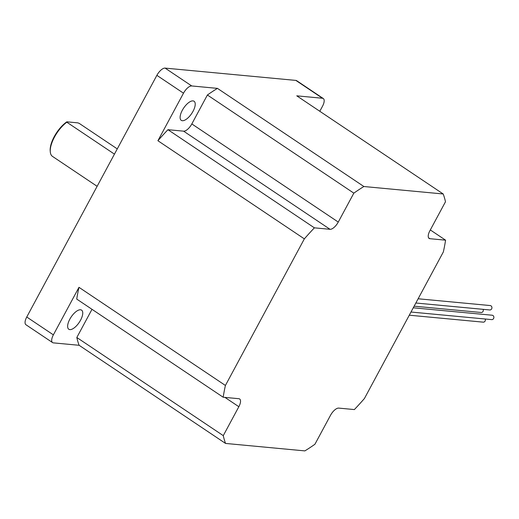 <?xml version="1.0" encoding="UTF-8"?>
<svg xmlns="http://www.w3.org/2000/svg" width="519" height="519" viewBox="0 0 519 519"><rect width="100%" height="100%" fill="white"/><g stroke="black" fill="none" stroke-linecap="round" stroke-linejoin="round"><path stroke-width="0.78" d="M80.529 309.778A11.496 4.859 123.8 0 0 70.461 318.076A11.496 4.859 123.8 0 0 68.793 329.241A11.496 4.859 123.8 0 0 69.857 329.604A11.496 4.859 123.8 0 0 79.92 321.306A11.496 4.859 123.8 0 0 81.593 310.141A11.496 4.859 123.8 0 0 80.529 309.778M193.003 100.894A11.496 4.859 123.8 0 0 182.941 109.185A11.496 4.859 123.8 0 0 181.267 120.35A11.496 4.859 123.8 0 0 182.331 120.713A11.496 4.859 123.8 0 0 192.393 112.415A11.496 4.859 123.8 0 0 194.067 101.25A11.496 4.859 123.8 0 0 193.003 100.894M114.452 154.13L66.815 122.205L66.86 121.822A21.221 8.966 123.8 0 0 50.2 150.854L50.285 151.853A22.103 9.342 -56.2 0 1 66.815 122.205M97.124 186.315L52.484 156.394A22.103 9.342 -56.2 0 1 50.285 151.853M409.283 315.202L483.208 322.156A2.212 1.953 -84.6 0 0 485.2 319.003M415.849 303.005L489.774 309.96A2.212 1.953 -84.6 0 0 490.189 305.555L418.126 298.775M414.136 306.184L481.165 312.49A2.212 1.953 -84.6 0 0 483.157 309.337M410.99 312.023L491.817 319.626A2.212 1.953 -84.6 0 0 492.233 315.228L413.267 307.799M66.86 121.822L77.805 122.854L79.186 123.366L117.275 148.895M225.557 443.434L79.115 345.291A171.523 72.491 123.8 0 1 76.825 337.493L223.274 435.636A171.523 72.491 123.8 0 0 225.557 443.434L304.867 450.894A171.523 72.491 123.8 0 0 314.916 444.258L330.493 415.336A8.842 3.737 -56.2 0 1 338.719 408.103L354.367 409.569A171.523 72.491 123.8 0 0 364.409 398.54L443.343 251.942A171.523 72.491 123.8 0 0 445.581 240.174L429.933 238.701A8.842 3.737 -56.2 0 1 429.116 238.422A8.842 3.737 -56.2 0 1 429.914 230.689L445.484 201.768A171.523 72.491 123.8 0 0 443.2 193.976L296.758 95.833L322.474 98.253A8.842 3.737 -56.2 0 1 323.292 98.532A8.842 3.737 -56.2 0 1 322.494 106.265L319.801 111.274M445.581 240.174L430.316 229.943M353.841 193.146L207.392 95.003A171.523 72.491 123.8 0 1 217.448 88.373L363.89 186.516A171.523 72.491 123.8 0 0 353.841 193.146L338.265 222.067A8.842 3.737 -56.2 0 1 330.039 229.307L314.391 227.835A171.523 72.491 123.8 0 0 304.348 238.87L157.906 140.727L183.499 93.186A8.842 3.737 -56.2 0 1 191.732 85.953L217.448 88.373M157.906 140.727A171.523 72.491 123.8 0 1 167.948 129.692L314.391 227.835M78.972 287.318L225.415 385.461A171.523 72.491 123.8 0 0 223.176 397.23L76.734 299.087A171.523 72.491 123.8 0 1 78.972 287.318L53.373 334.859L26.748 317.018A8.842 3.737 123.8 0 0 25.95 324.745L52.575 342.592A8.842 3.737 -56.2 0 1 53.373 334.859M223.176 397.23L238.824 398.702A8.842 3.737 -56.2 0 1 239.642 398.981A8.842 3.737 -56.2 0 1 238.844 406.714L223.274 435.636M79.115 345.291L53.392 342.871A8.842 3.737 -56.2 0 1 52.575 342.592M76.825 337.493L91.999 309.318M363.89 186.516L443.2 193.976M225.415 385.461L304.348 238.87M323.292 98.532L296.667 80.685A8.842 3.737 123.8 0 0 295.849 80.406L165.1 68.106A8.842 3.737 123.8 0 0 156.874 75.346L26.748 317.018M167.948 129.692L183.59 131.164A8.842 3.737 123.8 0 0 191.822 123.931L207.392 95.003M429.933 238.701L428.545 237.773M322.474 98.253L295.849 80.406M191.732 85.953L165.1 68.106M238.844 406.714L224.941 397.398M338.265 222.067L191.822 123.931M330.039 229.307L183.59 131.164M183.499 93.186L156.874 75.346"/></g></svg>
